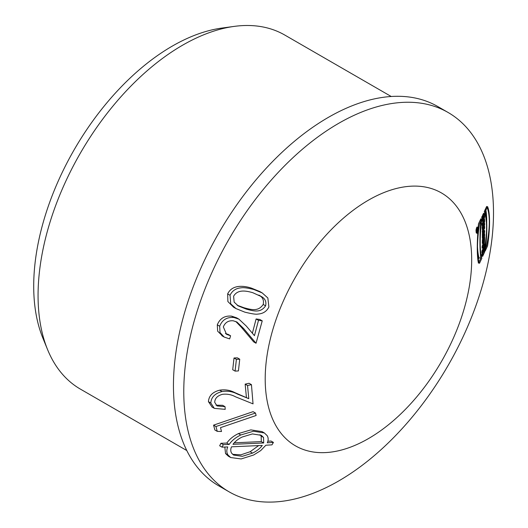 <?xml version="1.0" encoding="UTF-8"?>
<svg xmlns="http://www.w3.org/2000/svg" width="528" height="528" viewBox="0 0 528 528"><rect width="100%" height="100%" fill="white"/><g stroke="black" fill="none" stroke-linecap="round" stroke-linejoin="round"><path stroke-width="0.79" d="M477.451 230.399L477.101 227.443C476.065 229.066 475.88 230.828 476.533 232.723L477.451 230.399M476.923 230.32L476.447 231.792L476.368 230.802L477.193 228.122L476.771 230.3M484.433 232.267L484.427 230.492L482.869 233.851L482.849 232.452L482.354 233.528L482.368 238.095L482.876 235.627L484.433 232.267L483.661 232.148M484.4 228.149L484.361 226.373L482.302 230.809L482.341 232.584L484.4 228.149L483.595 228.023M484.328 225.034L484.275 223.331L483.127 225.806L484.216 221.628L484.11 219.371L482.044 223.806L482.123 225.509L483.252 223.093L482.189 227.172L482.269 229.462L484.328 225.034L483.542 224.908M368.445 438.596A146.005 84.295 120 0 0 463.828 309.936A146.005 84.295 120 0 0 441.448 192.938A146.005 84.295 120 0 0 368.445 200.165A146.005 84.295 -60 0 0 273.062 328.832A146.005 84.295 -60 0 0 295.442 445.83A146.005 84.295 -60 0 0 368.445 438.596M338.639 480.995A219.008 126.449 120 0 0 481.714 288.004A219.008 126.449 120 0 0 448.14 112.504A219.008 126.449 120 0 0 338.639 123.354A219.008 126.449 -60 0 0 195.565 316.345A219.008 126.449 -60 0 0 229.132 491.845A219.008 126.449 -60 0 0 338.639 480.995M482.684 217.199L482.559 215.411L483.569 213.259L483.866 217.199L483.292 220.13L482.401 221.377L481.721 217.18L482.176 216.216L482.533 219.404L483.358 217.14L483.318 215.86L482.684 217.199M483.635 238.709L484.427 233.739L483.556 236.953C482.995 236.788 482.585 238.042 482.341 240.715L482.288 243.355L484.348 238.92L484.387 237.158L483.635 238.768L482.599 238.61M484.077 245.804L484.328 239.547L482.196 246.134L482.117 248.087L484.077 245.804L482.387 245.54M483.688 251.882L483.813 250.127L482.995 251.876L484.044 246.431L481.972 250.859L481.866 252.615L482.625 251.005L481.602 256.311L483.688 251.882L483.041 251.783M486.631 245.791C490.195 227.179 490.208 214.071 486.658 206.455L484.282 211.523C487.324 220.196 487.311 233.303 484.249 250.859L486.631 245.791L485.133 245.56M477.55 230.525L477.147 226.967C475.926 228.895 475.708 230.967 476.487 233.198L477.55 230.525M478.474 223.846L480.863 218.777C479.648 236.617 479.635 249.731 480.83 258.113L478.441 263.182C476.87 255.941 476.883 242.827 478.474 223.846M239.732 359.198L238.432 370.933L235.092 371.105L236.392 359.377L239.732 359.198L237.349 357.826L234.01 357.997L236.392 359.377M235.092 371.105L232.709 369.732L234.01 357.997M222.479 394.317C217.483 395.663 214.896 398.336 214.705 402.329L217.061 405.946L225.04 406.679L225.192 409.345L214.328 408.375L210.824 403.029C211.16 397.254 214.909 393.426 222.083 391.538C227.594 390.707 232.67 391.538 237.323 394.027L248.787 398.673L247.54 385.519L251.447 384.648L253.037 403.867L235.607 396.845C231.607 394.627 227.238 393.789 222.479 394.317M225.04 406.679L222.651 405.306L215.992 405.167M212.111 407.075L208.441 401.656L210.824 403.029M208.441 401.656C208.857 395.828 212.606 392 219.701 390.166L222.083 391.538M219.701 390.166C225.113 389.327 230.188 390.159 234.94 392.654L248.787 398.673M246.404 397.294L245.157 384.14L247.54 385.519M245.157 384.14L249.064 383.275L251.447 384.648M220.493 427.654L221.503 431.501L217.252 431.363L215.952 426.525L255.46 413.035L256.133 415.483L220.493 427.654M217.252 431.363L214.87 429.983L213.569 425.146L215.952 426.525M213.569 425.146L253.077 411.662L255.46 413.035M232.604 454.331L240.847 454.826L250.14 451.73L258.614 445.619M252.523 453.11L242.332 456.324L233.594 455.063L231.607 453.156C230.512 451.275 230.485 449.163 231.528 446.82L262.297 445.421C259.981 448.51 256.72 451.07 252.523 453.11L250.14 451.73M234.201 442.814L261.307 441.599L261.155 436.069L259.967 434.702M232.987 444.325C235.224 441.316 238.286 438.88 242.18 437.026L252.404 433.93L261.301 435.329L263.538 437.441L263.69 442.979L232.987 444.325M261.307 441.599L263.69 442.979M261.155 436.069L263.538 437.441M222.05 447.157L223.311 444.655L229.178 444.457C231.62 440.761 235.488 437.593 240.794 434.966L253.473 431.244L264.356 432.96L267.128 435.593C268.448 437.725 268.501 440.121 267.293 442.794L273.418 442.418L271.973 444.847L265.881 445.216L260.693 450.615L253.598 455.024L241.151 458.944L230.67 457.532L227.924 454.918C226.525 452.615 226.459 449.948 227.733 446.912L222.05 447.157L219.668 445.777L220.928 443.276L223.311 444.655M229.178 444.457L226.796 443.084C229.489 439.204 233.356 436.042 238.412 433.594L240.794 434.966M238.412 433.594L250.82 429.891L261.967 431.587M267.861 441.243L271.036 441.045L273.418 442.418M230.67 457.519L228.294 456.146L225.535 453.539L227.924 454.918M225.535 453.539L224.829 447.038M220.928 443.276L226.796 443.084M237.125 305.197L243.883 307.725C251.75 309.87 258.258 311.685 263.195 304.465C264.086 300.458 262.832 297.449 259.446 295.436L258.885 295.066M246.266 309.098L238.273 305.93L234.148 302.122L233.607 296.234C237.745 288.922 246.629 290.948 252.813 292.71L261.835 296.815C265.261 298.868 266.508 301.871 265.584 305.837C260.641 313.051 254.159 311.256 246.266 309.098L243.883 307.725M263.195 304.465L265.584 305.837M259.446 295.436L261.835 296.815M253.889 289.522L262.218 292.928L267.848 297.97L268.891 306.953C266.732 311.388 263.023 313.764 257.763 314.081C256.238 314.51 251.935 313.87 244.853 312.16L235.97 308.576L230.729 303.844L230.043 295.284C232.155 290.803 235.811 288.314 241.006 287.839C243.527 287.377 247.823 287.945 253.889 289.522L251.506 288.149L259.842 291.555L262.218 292.928M235.97 308.576L233.574 307.19L227.891 301.554L227.66 293.911L230.043 295.284M227.66 293.911C232.155 284.401 243.758 285.582 251.506 288.149M229.132 491.845L218.81 485.885A219.008 126.449 120 0 1 185.242 310.385A219.008 126.449 120 0 1 328.317 117.394A219.008 126.449 -60 0 1 437.818 106.544L448.14 112.504M186.8 450.542L80.401 389.116A204.409 118.015 -60 0 1 47.579 349.602A204.409 118.015 -60 0 1 182.609 45.19A204.409 118.015 120 0 1 234.181 26.4A204.409 118.015 120 0 1 284.81 35.066L391.202 96.492M47.579 349.602L42.827 337.966A195.98 113.15 120 0 1 172.28 46.114A195.98 113.15 -60 0 1 221.727 28.096L234.181 26.4M225.416 333.577L228.208 334.402L230.597 335.782L229.647 338.897L224.209 337.069L220.011 332.561L219.688 326.225C222.222 319.816 226.981 316.912 233.963 317.513L238.92 319.15L246.292 326.053L254.45 335.663L258.496 320.344L262.238 320.846L256.04 343.246L243.698 328.601L236.973 322.047L233.231 320.786C228.433 320.41 225.133 322.45 223.331 326.905L226.538 334.336L230.597 335.782M222.737 336.217L217.655 331.175L217.298 324.845C219.932 318.41 224.69 315.506 231.574 316.14L236.524 317.783M252.377 333.208L256.113 318.965L259.855 319.466L262.238 320.846M256.04 343.246L253.658 341.867L241.309 327.221L235.778 321.473M217.298 324.845L219.688 326.225M231.574 316.14L233.963 317.513M256.113 318.965L258.496 320.344M483.318 215.86L482.585 215.741M483.127 225.806L482.572 225.72M484.216 221.628L483.133 221.463M483.252 223.093L482.434 222.961M482.869 233.851L482.354 233.772M482.869 237.019L482.374 236.947M482.876 235.627L482.374 235.547M482.823 240.517L483.272 239.164L482.823 240.517L482.354 240.445M484.348 238.92L482.592 238.649M484.407 235.904L483.866 235.818M482.579 238.709L483.272 239.164M483.562 243.507L482.909 245.5L483.509 244.807L483.562 243.507L483.074 243.428M482.909 245.5L482.427 245.428M483.925 242.385L483.437 242.312M484.275 241.309L483.787 241.237M482.995 251.876L482.572 251.81M483.127 249.929L482.46 249.823M483.945 248.18L483.272 248.081M482.625 251.005L481.972 250.899M485.582 208.758A41.679 8.804 -81.2 0 1 486.552 227.977M480.83 258.113L479.015 257.836A49.579 10.474 -81.2 0 1 477.404 240.788M477.873 260.297L479.015 257.836M476.54 231.125L476.751 229.997L476.395 231.106M476.751 229.997L476.368 230.512M484.645 235.937L484.645 233.772L483.78 236.986A2.541 0.535 98.8 0 0 483.047 237.785A2.541 0.535 98.8 0 0 482.585 240.755L482.585 243.401L484.645 238.966L484.645 237.197L483.892 238.808L484.645 235.937M477.371 230.663L477.371 231.257L477.371 230.663M484.645 252.028L484.645 250.259L483.833 252.001L484.645 246.523L482.585 250.952L482.585 252.727L483.331 251.11L482.585 256.463L484.645 252.028M482.585 246.193L482.585 248.16L484.645 245.89L484.645 244.121L484.308 244.49L484.645 239.593L482.585 246.193M483.496 215.556L484.493 213.404C485.615 217.879 481.734 226.255 482.671 217.325L483.12 216.361C483.133 220.315 483.463 220.183 484.117 215.978L483.496 217.325L483.496 215.556M478.117 230.036L477.246 231.917L478.117 228.268L477.748 230.102L478.117 229.64L478.117 230.036M482.585 223.885L482.585 225.581L483.707 223.159L482.585 227.231L482.585 229.515L484.645 225.08L484.645 223.39L483.496 225.865L484.645 221.694L484.645 219.457L482.585 223.885M482.585 232.624L484.645 228.188L484.645 226.42L482.585 230.848L482.585 232.624M483.523 239.613L483.087 240.557L483.523 239.613M484.645 230.531L483.087 233.884L483.087 232.492L482.585 233.567L482.585 238.128L483.087 235.66L484.645 232.3L484.645 230.531M487.562 206.593L485.206 211.669A49.579 10.474 -81.2 0 1 485.206 251.005L487.562 245.936A41.679 8.804 98.8 0 0 487.562 206.593M483.958 243.566L483.331 245.566L483.958 244.88L483.958 243.566M479.483 223.997L481.84 218.929A49.579 10.474 98.8 0 0 481.84 258.271L479.483 263.34A41.679 8.804 -81.2 0 1 479.483 223.997M477.675 228.05A2.653 0.561 98.8 0 0 477.081 232.577A2.653 0.561 98.8 0 0 478.269 230.017A2.653 0.561 98.8 0 0 477.675 228.05M477.675 227.66A3.135 0.66 98.8 0 0 476.975 233.006A3.135 0.66 98.8 0 0 478.381 229.984A3.135 0.66 98.8 0 0 477.675 227.66M234.94 392.654L237.323 394.027M241.309 327.221L243.698 328.601M482.836 240.101L482.381 240.035M213.734 408.012L211.959 406.982M264.363 432.947L261.98 431.574M238.273 305.923L237.725 305.606M224.209 337.069L221.819 335.689M238.913 319.15L236.531 317.77M481.774 219.285L482.361 219.377M476.131 232.657L476.527 232.716M476.678 227.377L477.332 227.482"/></g></svg>
